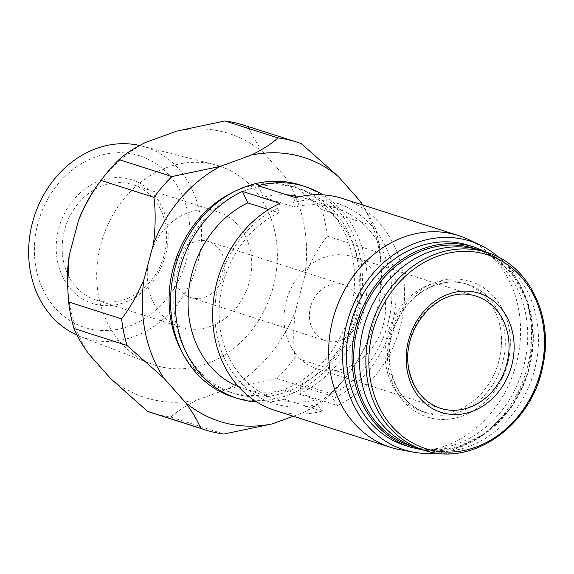 <?xml version="1.0" encoding="UTF-8"?>
<svg xmlns="http://www.w3.org/2000/svg" width="574" height="574" viewBox="0 0 574 574"><rect width="100%" height="100%" fill="white"/><g stroke="black" fill="none" stroke-linecap="round" stroke-linejoin="round"><path stroke-width="0.43" stroke-dasharray="2.87 2.15" d="M256.815 402.008A111.184 94.287 107.7 0 0 284.352 399.203L285.486 389.775L316.539 399.698L317.479 404.347L321.77 411.163L284.352 399.203M238.719 386.883A100.063 84.859 107.7 0 0 243.993 388.799A100.063 84.859 107.7 0 0 285.486 389.775M268.567 209.524L278.856 212.811A100.063 84.859 107.7 0 0 219.146 310.548A100.063 84.859 107.7 0 0 275.046 398.722A100.063 84.859 107.7 0 0 316.539 399.698M279.868 203.339L277.924 208.161A105.006 89.049 107.7 0 0 217.058 335.668A105.006 89.049 107.7 0 0 317.479 404.347M277.924 208.161L278.856 212.811M274.781 410.31A111.184 94.287 107.7 0 0 321.77 411.163M145.516 142.474A138.513 117.462 107.7 0 0 99.768 182.044M151.988 412.878A151.005 128.059 107.7 0 0 170.923 417.111L223.903 434.044M110.667 378.603A138.513 117.462 107.7 0 0 197.442 399.97C185.919 405.646 177.079 411.364 170.923 417.111M304.894 275.57A138.513 117.462 107.7 0 0 284.977 176.806L321.899 209.575A151.005 128.059 107.7 0 1 327.252 236.129C318.685 247.416 311.23 260.56 304.894 275.57L295.388 311.223A138.513 117.462 107.7 0 1 228.531 388.627L276.898 378.46A151.005 128.059 107.7 0 0 294.871 357.645L347.858 374.578C356.425 363.292 363.88 350.147 370.216 335.137L379.723 299.484A138.513 117.462 107.7 0 0 381.366 272.026A138.513 117.462 107.7 0 0 362.431 204.882M295.388 311.223C293.364 327.603 293.192 343.073 294.871 357.645M243.907 125.197A151.005 128.059 107.7 0 1 248.305 126.71C251.01 133.886 256.033 142.481 263.387 152.497A138.513 117.462 107.7 0 0 176.613 131.13M248.305 126.71L301.293 143.636M276.898 378.46L329.878 395.393A151.005 128.059 107.7 0 0 346.057 377.003A151.005 128.059 107.7 0 0 347.858 374.578M327.252 236.129L380.239 253.062A151.005 128.059 107.7 0 0 374.887 226.5L362.955 205.047M321.899 209.575L374.887 226.5M293.271 416.215L303.359 412.534A138.513 117.462 107.7 0 0 349.114 372.964A138.513 117.462 107.7 0 0 370.216 335.137M303.359 412.534C314.882 406.858 323.722 401.14 329.878 395.393M379.723 299.484L381.287 269.256L380.239 253.062M36.277 269.328A90.132 76.435 107.7 0 0 164.917 300.998A90.132 76.435 107.7 0 0 135.392 154.585A90.132 76.435 107.7 0 0 36.277 269.328M57.551 261.572A64.884 55.025 107.7 0 0 150.144 284.374A64.884 55.025 107.7 0 0 128.899 178.973A64.884 55.025 107.7 0 0 57.551 261.572M76.973 335.087A100.199 84.974 107.7 0 0 80.625 336.608A100.199 84.974 107.7 0 0 196.071 268.438A100.199 84.974 107.7 0 0 141.548 145.961A100.199 84.974 107.7 0 0 139.561 145.48M98.886 297.698A104.647 88.74 107.7 0 0 150.991 363.758A104.647 88.74 107.7 0 0 271.559 292.561A104.647 88.74 107.7 0 0 214.611 164.645A104.647 88.74 107.7 0 0 126.072 196.337A104.647 88.74 107.7 0 0 98.886 297.698M67.517 282.982A138.513 117.462 107.7 0 0 89.078 354.294M263.387 152.497L284.977 176.806M228.531 388.627L197.442 399.97M182.102 352.12A107.474 91.144 107.7 0 0 229.141 391.834A107.474 91.144 107.7 0 0 348.676 317.2A107.474 91.144 107.7 0 0 294.57 187.088A107.474 91.144 107.7 0 0 241.532 188.667A107.474 91.144 107.7 0 0 233.216 192.161M246.21 190.159A107.474 91.144 107.7 0 0 173.979 293.709A107.474 91.144 107.7 0 0 233.819 393.334A107.474 91.144 107.7 0 0 353.347 318.699A107.474 91.144 107.7 0 0 299.241 188.581A107.474 91.144 107.7 0 0 246.21 190.159M232.692 396.864A111.184 94.287 107.7 0 0 356.346 319.653A111.184 94.287 107.7 0 0 300.374 185.05M401.032 449.916A111.184 94.287 107.7 0 0 514.419 370.165A111.184 94.287 107.7 0 0 468.284 239.437M342.463 198.496A111.184 94.287 107.7 0 1 404.562 296.98A111.184 94.287 107.7 0 1 337.376 405.466L299.965 393.513A111.184 94.287 107.7 0 0 366.341 296.536A111.184 94.287 107.7 0 0 323.011 194.844M258.063 185.689L263.409 197.198L294.469 207.121L293.529 202.464L295.474 197.65M299.965 393.513L301.092 384.078A100.063 84.859 107.7 0 0 360.802 286.347A100.063 84.859 107.7 0 0 304.902 198.166A100.063 84.859 107.7 0 0 299.499 196.674M286.684 194.837A100.063 84.859 107.7 0 0 263.409 197.198M301.092 384.078L332.152 394.001A100.063 84.859 107.7 0 0 391.863 296.27A100.063 84.859 107.7 0 0 335.962 208.097A100.063 84.859 107.7 0 0 294.469 207.121M337.376 405.466L333.085 398.657A105.006 89.049 107.7 0 0 393.951 271.15A105.006 89.049 107.7 0 0 293.529 202.464M333.085 398.657L332.152 394.001M436.52 453.037A109.455 92.823 107.7 0 0 525.497 373.703A109.455 92.823 107.7 0 0 499.007 257.475M405.115 445.474A105.006 89.049 107.7 0 0 521.902 372.555A105.006 89.049 107.7 0 0 469.037 245.428M430.55 284.159A67.481 57.228 107.7 0 0 385.204 349.171A67.481 57.228 107.7 0 0 422.773 411.723A67.481 57.228 107.7 0 0 497.823 364.863A67.481 57.228 107.7 0 0 463.849 283.161A67.481 57.228 107.7 0 0 430.55 284.159M417.341 448.079A103.772 88.001 107.7 0 0 532.751 376.02A103.772 88.001 107.7 0 0 480.51 250.393M63.434 260.933A60.514 51.316 107.7 0 0 95.98 299.987A60.514 51.316 107.7 0 0 163.289 257.963A60.514 51.316 107.7 0 0 132.824 184.699A60.514 51.316 107.7 0 0 80.13 201.223A60.514 51.316 107.7 0 0 63.434 260.933M148.53 288.126A60.514 51.316 107.7 0 0 181.075 327.18A60.514 51.316 107.7 0 0 248.384 285.156A60.514 51.316 107.7 0 0 217.919 211.892A60.514 51.316 107.7 0 0 165.226 228.416A60.514 51.316 107.7 0 0 148.53 288.126M174.718 278.569A29.418 24.947 107.7 0 0 190.546 297.554A29.418 24.947 107.7 0 0 223.257 277.127A29.418 24.947 107.7 0 0 208.448 241.511A29.418 24.947 107.7 0 0 182.833 249.547A29.418 24.947 107.7 0 0 174.718 278.569M310.032 321.813A29.418 24.947 107.7 0 0 325.86 340.791A29.418 24.947 107.7 0 0 358.578 320.364A29.418 24.947 107.7 0 0 343.769 284.754A29.418 24.947 107.7 0 0 318.154 292.783A29.418 24.947 107.7 0 0 310.032 321.813M285.256 330.846A58.835 49.895 107.7 0 0 316.905 368.817A58.835 49.895 107.7 0 0 382.341 327.962A58.835 49.895 107.7 0 0 352.723 256.729A58.835 49.895 107.7 0 0 301.486 272.793A58.835 49.895 107.7 0 0 285.256 330.846M410.726 447.268A105.006 89.049 107.7 0 0 527.513 374.348A105.006 89.049 107.7 0 0 474.648 247.222M414.55 447.132A103.772 88.001 107.7 0 0 527.14 374.226A103.772 88.001 107.7 0 0 477.683 249.547M434.296 285.35A67.481 57.228 107.7 0 0 388.942 350.37A67.481 57.228 107.7 0 0 426.518 412.914A67.481 57.228 107.7 0 0 501.568 366.054A67.481 57.228 107.7 0 0 467.595 284.36A67.481 57.228 107.7 0 0 434.296 285.35M435.465 282.473A71.183 60.37 107.7 0 0 403.73 401.556A71.183 60.37 107.7 0 0 507.581 363.679A71.183 60.37 107.7 0 0 435.465 282.473M423.849 450.159A103.772 88.001 107.7 0 0 539.259 378.101A103.772 88.001 107.7 0 0 487.017 252.474M352.723 256.729L476.183 296.184A58.835 49.895 107.7 0 0 424.954 312.249A58.835 49.895 107.7 0 0 408.724 370.302A58.835 49.895 107.7 0 0 440.373 408.265L316.905 368.817M243.993 388.799L275.046 398.722M349.114 372.964L346.057 377.003M381.366 272.026L381.287 269.256M80.625 336.608L150.991 363.758M141.548 145.961L214.611 164.645M67.567 284.647L67.596 285.752M229.141 391.834L233.819 393.334M294.57 187.088L299.241 188.581M304.902 198.166L335.962 208.097M424.107 450.246L456.1 447.856L486.429 432.961L511.326 407.425L527.693 374.406L533.504 338.007L528.03 302.771L511.958 273.052L487.283 252.553M422.773 411.723L426.518 412.914C406.299 405.653 394.116 389.739 389.954 365.172C388.246 351.812 389.983 338.638 395.156 325.659C403.701 305.755 416.939 292.324 434.862 285.357C446.063 281.368 456.976 281.03 467.595 284.36L463.849 283.161M95.98 299.987L181.075 327.18M132.824 184.699L217.919 211.892M190.546 297.554L325.86 340.791M208.448 241.511L343.769 284.754"/><path stroke-width="0.86" d="M238.719 386.883A100.063 84.859 107.7 0 1 188.207 297.361A100.063 84.859 107.7 0 1 247.803 202.887L242.45 191.386A111.184 94.287 107.7 0 0 175.271 299.872A111.184 94.287 107.7 0 0 237.371 398.356A111.184 94.287 107.7 0 0 256.815 402.008M247.803 202.887L268.567 209.524M242.45 191.386L279.868 203.339A111.184 94.287 107.7 0 0 212.681 311.826A111.184 94.287 107.7 0 0 274.781 410.31L390.765 447.368A111.184 94.287 107.7 0 0 401.032 449.916L413.868 452.219A109.455 92.823 107.7 0 0 436.52 453.037M362.431 204.882A138.513 117.462 107.7 0 0 359.805 200.721L338.215 176.405L301.293 143.636A151.005 128.059 107.7 0 0 296.894 142.13L243.907 125.197A151.005 128.059 107.7 0 0 224.972 120.963L176.613 131.13L145.516 142.474C133.986 148.157 125.146 153.875 119.005 159.622A151.005 128.059 107.7 0 0 102.825 178.005A151.005 128.059 107.7 0 0 101.024 180.43L154.004 197.363C155.69 211.921 155.511 227.397 153.488 243.785L143.988 279.438A138.513 117.462 107.7 0 0 163.906 378.201L185.495 402.518A138.513 117.462 107.7 0 0 272.27 423.877L293.271 416.215M102.825 178.005L99.768 182.044A138.513 117.462 107.7 0 0 78.66 219.871C84.995 204.875 92.45 191.73 101.024 180.43M67.567 284.647L67.517 282.982A138.513 117.462 107.7 0 1 69.16 255.53L67.589 285.752L68.643 301.953A151.005 128.059 107.7 0 0 73.996 328.507C76.708 335.69 81.73 344.285 89.078 354.294L110.667 378.603L147.59 411.371A151.005 128.059 107.7 0 0 151.988 412.878L204.968 429.811A151.005 128.059 107.7 0 0 223.903 434.044L272.27 423.877M224.972 120.963L277.959 137.896C271.811 143.643 262.971 149.355 251.441 155.045L220.344 166.381A138.513 117.462 107.7 0 0 153.488 243.785M296.894 142.13A151.005 128.059 107.7 0 0 277.959 137.896M119.005 159.622L171.985 176.548A151.005 128.059 107.7 0 0 154.004 197.363M147.59 411.371L200.57 428.304A151.005 128.059 107.7 0 0 204.968 429.811M338.215 176.405A138.513 117.462 107.7 0 0 251.441 155.045M220.344 166.381L171.985 176.548M185.495 402.518C192.842 412.527 197.865 421.115 200.57 428.304M362.955 205.047L359.805 200.721M139.561 145.48A100.199 84.974 107.7 0 0 30.738 273.36A100.199 84.974 107.7 0 0 76.973 335.087M69.16 255.53L78.66 219.871M68.643 301.953L121.623 318.879A151.005 128.059 107.7 0 0 126.983 345.44L163.906 378.201M73.996 328.507L126.983 345.44M143.988 279.438C137.652 294.433 130.198 307.585 121.623 318.879M233.216 192.161A107.474 91.144 107.7 0 0 182.102 352.12M323.011 194.844A111.184 94.287 107.7 0 0 305.045 186.543L300.374 185.05A111.184 94.287 107.7 0 0 245.507 186.679A111.184 94.287 107.7 0 0 170.787 293.802A111.184 94.287 107.7 0 0 232.692 396.864L237.371 398.356M499.007 257.475A109.455 92.823 107.7 0 0 480.079 245.005L468.284 239.437A111.184 94.287 107.7 0 0 458.447 235.562A111.184 94.287 107.7 0 0 403.579 237.191A111.184 94.287 107.7 0 0 328.866 344.314A111.184 94.287 107.7 0 0 390.765 447.368M458.447 235.562L342.463 198.496A111.184 94.287 107.7 0 0 295.474 197.65L258.063 185.689A111.184 94.287 107.7 0 1 305.045 186.543M299.499 196.674A100.063 84.859 107.7 0 0 286.684 194.837M480.079 245.005A109.455 92.823 107.7 0 0 416.38 242.795A109.455 92.823 107.7 0 0 342.599 354.302A109.455 92.823 107.7 0 0 413.868 452.219M487.283 252.553L474.648 247.222L469.037 245.428A105.006 89.049 107.7 0 0 417.219 246.971A105.006 89.049 107.7 0 0 346.653 348.138A105.006 89.049 107.7 0 0 405.115 445.474L410.726 447.268L424.107 450.246M487.017 252.474L480.51 250.393A103.772 88.001 107.7 0 0 429.302 251.914A103.772 88.001 107.7 0 0 359.568 351.898A103.772 88.001 107.7 0 0 417.341 448.079L423.849 450.159C472.129 467.487 532.026 425.061 542.796 366.183C554.147 316.633 528.754 264.679 487.017 252.474A103.772 88.001 107.7 0 0 435.81 253.995A103.772 88.001 107.7 0 0 366.076 353.979A103.772 88.001 107.7 0 0 423.849 450.159M448.323 294.168A62.537 53.038 107.7 0 0 407.475 372.038A62.537 53.038 107.7 0 0 471.979 411.479A62.537 53.038 107.7 0 0 512.826 333.609A62.537 53.038 107.7 0 0 448.323 294.168M474.648 247.222A105.006 89.049 107.7 0 0 422.83 248.764A105.006 89.049 107.7 0 0 352.264 349.932A105.006 89.049 107.7 0 0 410.726 447.268M477.683 249.547A103.772 88.001 107.7 0 0 423.691 250.121A103.772 88.001 107.7 0 0 353.864 351.819A103.772 88.001 107.7 0 0 414.55 447.132M437.424 256.305A101.727 86.272 107.7 0 0 392.078 426.475A101.727 86.272 107.7 0 0 540.486 372.347A101.727 86.272 107.7 0 0 437.424 256.305M440.373 408.265A58.835 49.895 107.7 0 0 505.802 367.41A58.835 49.895 107.7 0 0 476.183 296.184C438.393 283.219 399.303 330.624 409.233 370.704C413.739 390.047 424.114 402.568 440.373 408.265"/></g></svg>
